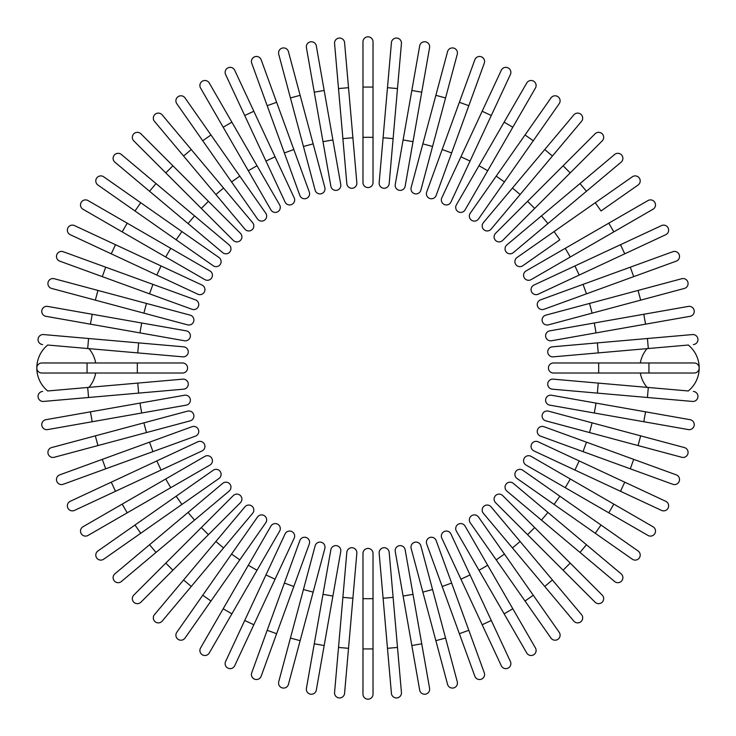 <?xml version="1.0" encoding="UTF-8"?>
<svg xmlns="http://www.w3.org/2000/svg" width="736" height="736" viewBox="0 0 736 736"><rect width="100%" height="100%" fill="white"/><g stroke="black" fill="none" stroke-linecap="round" stroke-linejoin="round"><path stroke-width="1.1" d="M373.023 41.823L373.023 87.06L373.023 41.823A5.023 5.023 0 0 0 368 36.8A5.023 5.023 0 0 0 362.977 41.823L362.977 87.06L373.023 87.06L373.023 182.546A5.023 5.023 0 0 1 368 187.57A5.023 5.023 0 0 1 362.977 182.546L362.977 87.06M344.577 42.633A5.023 5.023 0 0 0 339.13 38.06A5.023 5.023 0 0 0 334.567 43.507A5.023 5.023 0 0 1 339.13 38.06A5.023 5.023 0 0 1 344.577 42.633L348.524 87.685L344.577 42.633A5.023 5.023 0 0 0 339.13 38.06A5.023 5.023 0 0 0 334.567 43.507L338.505 88.568L348.524 87.685L356.84 182.813L352.903 137.752L342.884 138.635L338.505 88.568M346.831 183.696L342.884 138.635L346.831 183.696A5.023 5.023 0 0 0 352.277 188.26A5.023 5.023 0 0 0 356.84 182.813A5.023 5.023 0 0 1 352.277 188.26A5.023 5.023 0 0 1 346.831 183.696A5.023 5.023 0 0 0 352.277 188.26A5.023 5.023 0 0 0 356.84 182.813M316.314 45.908A5.023 5.023 0 0 0 310.491 41.832A5.023 5.023 0 0 0 306.415 47.656L314.263 92.202L306.415 47.656A5.023 5.023 0 0 1 310.491 41.832A5.023 5.023 0 0 1 316.314 45.908L324.162 90.454L316.314 45.908A5.023 5.023 0 0 0 310.491 41.832A5.023 5.023 0 0 0 306.415 47.656M332.893 139.95L340.75 184.497A5.023 5.023 0 0 1 336.665 190.311A5.023 5.023 0 0 1 330.85 186.236L314.263 92.202L324.162 90.454L332.893 139.95L322.994 141.689M288.438 51.64L300.141 95.33L288.438 51.64A5.023 5.023 0 0 0 282.284 48.088A5.023 5.023 0 0 0 278.723 54.243L290.435 97.934L278.723 54.243M313.15 143.879L324.852 187.57A5.023 5.023 0 0 1 321.301 193.724A5.023 5.023 0 0 1 315.146 190.164L290.435 97.934L300.141 95.33L313.15 143.879L303.444 146.473M261.16 59.782A5.023 5.023 0 0 0 254.72 56.773A5.023 5.023 0 0 0 251.721 63.213L284.381 152.95L267.186 105.717L276.635 102.286L261.16 59.782L309.295 192.013A5.023 5.023 0 0 1 306.286 198.453A5.023 5.023 0 0 1 299.846 195.454L284.381 152.95L299.846 195.454A5.023 5.023 0 0 0 306.286 198.453A5.023 5.023 0 0 0 309.295 192.013A5.023 5.023 0 0 1 306.286 198.453A5.023 5.023 0 0 1 299.846 195.454M234.71 70.26A5.023 5.023 0 0 0 228.031 67.832A5.023 5.023 0 0 0 225.602 74.511L244.711 115.506L225.602 74.511A5.023 5.023 0 0 1 228.031 67.832A5.023 5.023 0 0 1 234.71 70.26L253.828 111.256L234.71 70.26A5.023 5.023 0 0 0 228.031 67.832A5.023 5.023 0 0 0 225.602 74.511M294.179 197.8L275.062 156.805L294.179 197.8A5.023 5.023 0 0 1 291.75 204.479A5.023 5.023 0 0 1 285.071 202.05L244.711 115.506L253.828 111.256L275.062 156.805L265.954 161.055L285.071 202.05M209.263 83.012A5.023 5.023 0 0 0 202.4 81.172A5.023 5.023 0 0 0 200.56 88.035A5.023 5.023 0 0 1 202.4 81.172A5.023 5.023 0 0 1 209.263 83.012L279.625 204.884L257.011 165.71L248.308 170.734L200.56 88.035A5.023 5.023 0 0 1 202.4 81.172A5.023 5.023 0 0 1 209.263 83.012M279.625 204.884A5.023 5.023 0 0 1 277.785 211.747A5.023 5.023 0 0 1 270.922 209.907L248.308 170.734M185.03 97.934L210.974 134.982L185.03 97.934A5.023 5.023 0 0 0 178.029 96.701A5.023 5.023 0 0 0 176.796 103.693L202.74 140.751L176.796 103.693M231.564 181.921L239.798 176.152L210.974 134.982L265.742 213.201A5.023 5.023 0 0 1 264.509 220.202A5.023 5.023 0 0 1 257.508 218.969L202.74 140.751L210.974 134.982M162.187 114.908L191.268 149.555L162.187 114.908A5.023 5.023 0 0 0 155.112 114.282A5.023 5.023 0 0 0 154.486 121.366L183.568 156.014L154.486 121.366M223.569 188.057L252.641 222.704A5.023 5.023 0 0 1 252.025 229.788A5.023 5.023 0 0 1 244.941 229.163L183.568 156.014L191.268 149.555L223.569 188.057L215.869 194.516M140.916 133.805A5.023 5.023 0 0 0 133.805 133.805A5.023 5.023 0 0 0 133.805 140.916L165.793 172.896L133.805 140.916A5.023 5.023 0 0 1 133.805 133.805A5.023 5.023 0 0 1 140.916 133.805L172.896 165.793L140.916 133.805A5.023 5.023 0 0 0 133.805 133.805A5.023 5.023 0 0 0 133.805 140.916M240.424 233.312A5.023 5.023 0 0 1 240.424 240.424A5.023 5.023 0 0 1 233.312 240.424A5.023 5.023 0 0 0 240.424 240.424A5.023 5.023 0 0 0 240.424 233.312L208.435 201.324L240.424 233.312A5.023 5.023 0 0 1 240.424 240.424A5.023 5.023 0 0 1 233.312 240.424L165.793 172.896L201.324 208.435L208.435 201.324L172.896 165.793L165.793 172.896M121.366 154.486A5.023 5.023 0 0 0 114.282 155.112A5.023 5.023 0 0 0 114.908 162.187L188.057 223.569L149.555 191.268L156.014 183.568L121.366 154.486L229.163 244.941L194.516 215.869L188.057 223.569L222.704 252.641A5.023 5.023 0 0 0 229.788 252.025A5.023 5.023 0 0 0 229.163 244.941M103.693 176.796A5.023 5.023 0 0 0 96.701 178.029A5.023 5.023 0 0 0 97.934 185.03L134.982 210.974L140.751 202.74L103.693 176.796L181.921 231.564L218.969 257.508L181.921 231.564L176.152 239.798L134.982 210.974M213.201 265.742L176.152 239.798L213.201 265.742A5.023 5.023 0 0 0 220.202 264.509A5.023 5.023 0 0 0 218.969 257.508M88.035 200.56A5.023 5.023 0 0 0 81.172 202.4A5.023 5.023 0 0 0 83.012 209.263L122.185 231.886L127.208 223.174L88.035 200.56L209.907 270.922A5.023 5.023 0 0 1 211.747 277.785A5.023 5.023 0 0 1 204.884 279.625L122.185 231.886M170.734 248.308L165.71 257.011L204.884 279.625A5.023 5.023 0 0 0 211.747 277.785A5.023 5.023 0 0 0 209.907 270.922A5.023 5.023 0 0 1 211.747 277.785A5.023 5.023 0 0 1 204.884 279.625M74.511 225.602A5.023 5.023 0 0 0 67.832 228.031A5.023 5.023 0 0 0 70.26 234.71L111.256 253.828L70.26 234.71A5.023 5.023 0 0 1 67.832 228.031A5.023 5.023 0 0 1 74.511 225.602L115.506 244.711L74.511 225.602A5.023 5.023 0 0 0 67.832 228.031A5.023 5.023 0 0 0 70.26 234.71M202.05 285.071L161.055 265.954L202.05 285.071A5.023 5.023 0 0 1 204.479 291.75A5.023 5.023 0 0 1 197.8 294.179L111.256 253.828L156.805 275.062L161.055 265.954L115.506 244.711L111.256 253.828M63.213 251.721A5.023 5.023 0 0 0 56.773 254.72A5.023 5.023 0 0 0 59.782 261.16L102.286 276.635L105.717 267.186L63.213 251.721L195.454 299.846A5.023 5.023 0 0 1 198.453 306.286A5.023 5.023 0 0 1 192.013 309.295L102.286 276.635M192.013 309.295A5.023 5.023 0 0 0 198.453 306.286A5.023 5.023 0 0 0 195.454 299.846A5.023 5.023 0 0 1 198.453 306.286A5.023 5.023 0 0 1 192.013 309.295M54.243 278.723A5.023 5.023 0 0 0 48.088 282.284A5.023 5.023 0 0 0 51.64 288.438L95.33 300.141L97.934 290.435L54.243 278.723L190.164 315.146L146.473 303.444L143.879 313.15L95.33 300.141M190.164 315.146A5.023 5.023 0 0 1 193.724 321.301A5.023 5.023 0 0 1 187.57 324.852L143.879 313.15M47.656 306.415A5.023 5.023 0 0 0 41.832 310.491A5.023 5.023 0 0 0 45.908 316.314A5.023 5.023 0 0 1 41.832 310.491A5.023 5.023 0 0 1 47.656 306.415L186.236 330.85L141.689 322.994L139.95 332.893L45.908 316.314A5.023 5.023 0 0 1 41.832 310.491A5.023 5.023 0 0 1 47.656 306.415M186.236 330.85A5.023 5.023 0 0 1 190.311 336.665A5.023 5.023 0 0 1 184.497 340.75L139.95 332.893M137.319 373.023L41.823 373.023A5.023 5.023 0 0 1 36.8 368A5.023 5.023 0 0 1 41.823 362.977L182.546 362.977A5.023 5.023 0 0 1 187.57 368A5.023 5.023 0 0 1 182.546 373.023L137.319 373.023L137.319 362.977M47.711 345.028L87.685 348.524L47.711 345.028A29.652 29.652 0 0 0 47.711 390.972L87.685 387.476L47.711 390.972M95.671 362.977A29.652 29.652 0 0 0 88.9 348.625M88.9 387.375A29.652 29.652 0 0 0 95.671 373.023M137.752 352.903L87.685 348.524L88.568 338.505L183.696 346.831L138.635 342.884L137.752 352.903L182.813 356.84A5.023 5.023 0 0 0 188.26 352.277A5.023 5.023 0 0 0 183.696 346.831A5.023 5.023 0 0 1 188.26 352.277A5.023 5.023 0 0 1 182.813 356.84M43.507 334.567A5.023 5.023 0 0 0 38.06 339.13A5.023 5.023 0 0 0 42.633 344.577A5.023 5.023 0 0 1 38.06 339.13A5.023 5.023 0 0 1 43.507 334.567A5.023 5.023 0 0 0 38.06 339.13A5.023 5.023 0 0 0 42.633 344.577A5.023 5.023 0 0 1 38.06 339.13A5.023 5.023 0 0 1 43.507 334.567L88.568 338.505M137.752 383.097L182.813 379.16A5.023 5.023 0 0 1 188.26 383.723A5.023 5.023 0 0 1 183.696 389.169L43.507 401.433L88.568 397.495L87.685 387.476L137.752 383.097L138.635 393.116L183.696 389.169A5.023 5.023 0 0 0 188.26 383.723A5.023 5.023 0 0 0 182.813 379.16A5.023 5.023 0 0 1 188.26 383.723A5.023 5.023 0 0 1 183.696 389.169M43.507 401.433A5.023 5.023 0 0 1 38.06 396.87A5.023 5.023 0 0 1 42.633 391.423A5.023 5.023 0 0 0 38.06 396.87A5.023 5.023 0 0 0 43.507 401.433A5.023 5.023 0 0 1 38.06 396.87A5.023 5.023 0 0 1 42.633 391.423M45.908 419.686A5.023 5.023 0 0 0 41.832 425.509A5.023 5.023 0 0 0 47.656 429.585A5.023 5.023 0 0 1 41.832 425.509A5.023 5.023 0 0 1 45.908 419.686L90.454 411.838L45.908 419.686A5.023 5.023 0 0 0 41.832 425.509A5.023 5.023 0 0 0 47.656 429.585L92.202 421.737L90.454 411.838L184.497 395.25A5.023 5.023 0 0 1 190.311 399.335A5.023 5.023 0 0 1 186.236 405.15L92.202 421.737M51.64 447.562A5.023 5.023 0 0 0 48.088 453.716A5.023 5.023 0 0 0 54.243 457.277L97.934 445.565L95.33 435.859L51.64 447.562L187.57 411.148L143.879 422.85L146.473 432.556L97.934 445.565M187.57 411.148A5.023 5.023 0 0 1 193.724 414.699A5.023 5.023 0 0 1 190.164 420.854L146.473 432.556M59.782 474.84L102.286 459.365L59.782 474.84A5.023 5.023 0 0 0 56.773 481.28A5.023 5.023 0 0 0 63.213 484.279L105.717 468.814L63.213 484.279M105.717 468.814L102.286 459.365L192.013 426.705A5.023 5.023 0 0 1 198.453 429.714A5.023 5.023 0 0 1 195.454 436.154L105.717 468.814L195.454 436.154A5.023 5.023 0 0 0 198.453 429.714A5.023 5.023 0 0 0 192.013 426.705A5.023 5.023 0 0 1 198.453 429.714A5.023 5.023 0 0 1 195.454 436.154M70.26 501.29A5.023 5.023 0 0 0 67.832 507.969A5.023 5.023 0 0 0 74.511 510.398L115.506 491.289L74.511 510.398A5.023 5.023 0 0 1 67.832 507.969A5.023 5.023 0 0 1 70.26 501.29L111.256 482.172L70.26 501.29A5.023 5.023 0 0 0 67.832 507.969A5.023 5.023 0 0 0 74.511 510.398M156.805 460.938L197.8 441.821A5.023 5.023 0 0 1 204.479 444.25A5.023 5.023 0 0 1 202.05 450.929L115.506 491.289L111.256 482.172L156.805 460.938L161.055 470.046L202.05 450.929M83.012 526.737A5.023 5.023 0 0 0 81.172 533.6A5.023 5.023 0 0 0 88.035 535.44A5.023 5.023 0 0 1 81.172 533.6A5.023 5.023 0 0 1 83.012 526.737L204.884 456.375L165.71 478.989L170.734 487.692L88.035 535.44A5.023 5.023 0 0 1 81.172 533.6A5.023 5.023 0 0 1 83.012 526.737M209.907 465.078L170.734 487.692L209.907 465.078A5.023 5.023 0 0 0 211.747 458.215A5.023 5.023 0 0 0 204.884 456.375M97.934 550.97L134.982 525.026L97.934 550.97A5.023 5.023 0 0 0 96.701 557.971A5.023 5.023 0 0 0 103.693 559.204L140.751 533.26L103.693 559.204M181.921 504.436L176.152 496.202L134.982 525.026L213.201 470.258A5.023 5.023 0 0 1 220.202 471.491A5.023 5.023 0 0 1 218.969 478.492L140.751 533.26L134.982 525.026M114.908 573.813A5.023 5.023 0 0 0 114.282 580.888A5.023 5.023 0 0 0 121.366 581.514L156.014 552.432L149.555 544.732L114.908 573.813L222.704 483.359A5.023 5.023 0 0 1 229.788 483.975A5.023 5.023 0 0 1 229.163 491.059L156.014 552.432M133.805 595.084A5.023 5.023 0 0 0 133.805 602.195A5.023 5.023 0 0 0 140.916 602.195L172.896 570.207L140.916 602.195A5.023 5.023 0 0 1 133.805 602.195A5.023 5.023 0 0 1 133.805 595.084L165.793 563.104L133.805 595.084A5.023 5.023 0 0 0 133.805 602.195A5.023 5.023 0 0 0 140.916 602.195M233.312 495.576A5.023 5.023 0 0 1 240.424 495.576A5.023 5.023 0 0 1 240.424 502.688A5.023 5.023 0 0 0 240.424 495.576A5.023 5.023 0 0 0 233.312 495.576L201.324 527.565L233.312 495.576A5.023 5.023 0 0 1 240.424 495.576A5.023 5.023 0 0 1 240.424 502.688L172.896 570.207L208.435 534.676L201.324 527.565L165.793 563.104L172.896 570.207M244.941 506.837L215.869 541.484L244.941 506.837A5.023 5.023 0 0 1 252.025 506.212A5.023 5.023 0 0 1 252.641 513.296L191.268 586.445L183.568 579.986L154.486 614.634A5.023 5.023 0 0 0 155.112 621.718A5.023 5.023 0 0 0 162.187 621.092L191.268 586.445L162.187 621.092M183.568 579.986L215.869 541.484L223.569 547.943L191.268 586.445M176.796 632.307A5.023 5.023 0 0 0 178.029 639.299A5.023 5.023 0 0 0 185.03 638.066L210.974 601.018L202.74 595.249L176.796 632.307L257.508 517.031L231.564 554.079L239.798 559.848L210.974 601.018M265.742 522.799L239.798 559.848L265.742 522.799A5.023 5.023 0 0 0 264.509 515.798A5.023 5.023 0 0 0 257.508 517.031M200.56 647.965L223.174 608.792L200.56 647.965A5.023 5.023 0 0 0 202.4 654.828A5.023 5.023 0 0 0 209.263 652.988L231.886 613.815L209.263 652.988M248.308 565.266L270.922 526.093A5.023 5.023 0 0 1 277.785 524.253A5.023 5.023 0 0 1 279.625 531.116L231.886 613.815L223.174 608.792L248.308 565.266L257.011 570.29M279.625 531.116A5.023 5.023 0 0 0 277.785 524.253A5.023 5.023 0 0 0 270.922 526.093A5.023 5.023 0 0 1 277.785 524.253A5.023 5.023 0 0 1 279.625 531.116M225.602 661.489A5.023 5.023 0 0 0 228.031 668.168A5.023 5.023 0 0 0 234.71 665.74L253.828 624.744L234.71 665.74A5.023 5.023 0 0 1 228.031 668.168A5.023 5.023 0 0 1 225.602 661.489L244.711 620.494L225.602 661.489A5.023 5.023 0 0 0 228.031 668.168A5.023 5.023 0 0 0 234.71 665.74M285.071 533.95L265.954 574.945L285.071 533.95A5.023 5.023 0 0 1 291.75 531.521A5.023 5.023 0 0 1 294.179 538.2L253.828 624.744L294.179 538.2M253.828 624.744L244.711 620.494L265.954 574.945L275.062 579.195M251.721 672.787A5.023 5.023 0 0 0 254.72 679.227A5.023 5.023 0 0 0 261.16 676.218L293.82 586.491L276.635 633.714L267.186 630.283L251.721 672.787L299.846 540.546L284.381 583.05L293.82 586.491L309.295 543.987A5.023 5.023 0 0 0 306.286 537.547A5.023 5.023 0 0 0 299.846 540.546A5.023 5.023 0 0 1 306.286 537.547A5.023 5.023 0 0 1 309.295 543.987A5.023 5.023 0 0 0 306.286 537.547A5.023 5.023 0 0 0 299.846 540.546M278.723 681.757A5.023 5.023 0 0 0 282.284 687.912A5.023 5.023 0 0 0 288.438 684.36L300.141 640.67L290.435 638.066L278.723 681.757L315.146 545.836L303.444 589.527L313.15 592.121L300.141 640.67M324.852 548.43L313.15 592.121L324.852 548.43A5.023 5.023 0 0 0 321.301 542.276A5.023 5.023 0 0 0 315.146 545.836M306.415 688.344A5.023 5.023 0 0 0 310.491 694.168A5.023 5.023 0 0 0 316.314 690.092A5.023 5.023 0 0 1 310.491 694.168A5.023 5.023 0 0 1 306.415 688.344L330.85 549.764L322.994 594.311L332.893 596.05L316.314 690.092A5.023 5.023 0 0 1 310.491 694.168A5.023 5.023 0 0 1 306.415 688.344M330.85 549.764A5.023 5.023 0 0 1 336.665 545.689A5.023 5.023 0 0 1 340.75 551.503L332.893 596.05M344.577 693.367A5.023 5.023 0 0 1 339.13 697.94A5.023 5.023 0 0 1 334.567 692.493A5.023 5.023 0 0 0 339.13 697.94A5.023 5.023 0 0 0 344.577 693.367L348.524 648.315L344.577 693.367A5.023 5.023 0 0 1 339.13 697.94A5.023 5.023 0 0 1 334.567 692.493L346.831 552.304L342.884 597.365L352.903 598.248L348.524 648.315L338.505 647.432M356.84 553.187L352.903 598.248L356.84 553.187A5.023 5.023 0 0 0 352.277 547.74A5.023 5.023 0 0 0 346.831 552.304A5.023 5.023 0 0 1 352.277 547.74A5.023 5.023 0 0 1 356.84 553.187A5.023 5.023 0 0 0 352.277 547.74A5.023 5.023 0 0 0 346.831 552.304M362.977 648.94L362.977 694.177A5.023 5.023 0 0 0 368 699.2A5.023 5.023 0 0 0 373.023 694.177L373.023 648.94L362.977 648.94L362.977 553.454A5.023 5.023 0 0 1 368 548.43A5.023 5.023 0 0 1 373.023 553.454L373.023 648.94M391.423 693.367A5.023 5.023 0 0 0 396.87 697.94A5.023 5.023 0 0 0 401.433 692.493A5.023 5.023 0 0 1 396.87 697.94A5.023 5.023 0 0 1 391.423 693.367L387.476 648.315L391.423 693.367A5.023 5.023 0 0 0 396.87 697.94A5.023 5.023 0 0 0 401.433 692.493L397.495 647.432L387.476 648.315L379.16 553.187L383.097 598.248L393.116 597.365L397.495 647.432M389.169 552.304L393.116 597.365L389.169 552.304A5.023 5.023 0 0 0 383.723 547.74A5.023 5.023 0 0 0 379.16 553.187A5.023 5.023 0 0 1 383.723 547.74A5.023 5.023 0 0 1 389.169 552.304A5.023 5.023 0 0 0 383.723 547.74A5.023 5.023 0 0 0 379.16 553.187M419.686 690.092A5.023 5.023 0 0 0 425.509 694.168A5.023 5.023 0 0 0 429.585 688.344A5.023 5.023 0 0 1 425.509 694.168A5.023 5.023 0 0 1 419.686 690.092L411.838 645.546L419.686 690.092A5.023 5.023 0 0 0 425.509 694.168A5.023 5.023 0 0 0 429.585 688.344L421.737 643.798L411.838 645.546L395.25 551.503L403.107 596.05L413.006 594.311L421.737 643.798M395.25 551.503A5.023 5.023 0 0 1 399.335 545.689A5.023 5.023 0 0 1 405.15 549.764L413.006 594.311M447.562 684.36A5.023 5.023 0 0 0 453.716 687.912A5.023 5.023 0 0 0 457.277 681.757L445.565 638.066L435.859 640.67L447.562 684.36L411.148 548.43L422.85 592.121L432.556 589.527L445.565 638.066M411.148 548.43A5.023 5.023 0 0 1 414.699 542.276A5.023 5.023 0 0 1 420.854 545.836L432.556 589.527M474.84 676.218L459.365 633.714L474.84 676.218A5.023 5.023 0 0 0 481.28 679.227A5.023 5.023 0 0 0 484.279 672.787L468.814 630.283L484.279 672.787M442.18 586.491L426.705 543.987A5.023 5.023 0 0 1 429.714 537.547A5.023 5.023 0 0 1 436.154 540.546L468.814 630.283L451.619 583.05L442.18 586.491L459.365 633.714L468.814 630.283M436.154 540.546A5.023 5.023 0 0 0 429.714 537.547A5.023 5.023 0 0 0 426.705 543.987A5.023 5.023 0 0 1 429.714 537.547A5.023 5.023 0 0 1 436.154 540.546M501.29 665.74A5.023 5.023 0 0 0 507.969 668.168A5.023 5.023 0 0 0 510.398 661.489L491.289 620.494L510.398 661.489A5.023 5.023 0 0 1 507.969 668.168A5.023 5.023 0 0 1 501.29 665.74L482.172 624.744L501.29 665.74A5.023 5.023 0 0 0 507.969 668.168A5.023 5.023 0 0 0 510.398 661.489M460.938 579.195L441.821 538.2A5.023 5.023 0 0 1 444.25 531.521A5.023 5.023 0 0 1 450.929 533.95L491.289 620.494L482.172 624.744L460.938 579.195L470.046 574.945L450.929 533.95M526.737 652.988A5.023 5.023 0 0 0 533.6 654.828A5.023 5.023 0 0 0 535.44 647.965A5.023 5.023 0 0 1 533.6 654.828A5.023 5.023 0 0 1 526.737 652.988L456.375 531.116L478.989 570.29L487.692 565.266L535.44 647.965A5.023 5.023 0 0 1 533.6 654.828A5.023 5.023 0 0 1 526.737 652.988M456.375 531.116A5.023 5.023 0 0 1 458.215 524.253A5.023 5.023 0 0 1 465.078 526.093L487.692 565.266M550.97 638.066L525.026 601.018L550.97 638.066A5.023 5.023 0 0 0 557.971 639.299A5.023 5.023 0 0 0 559.204 632.307L533.26 595.249L559.204 632.307M496.202 559.848L525.026 601.018L470.258 522.799L496.202 559.848L504.436 554.079L533.26 595.249L525.026 601.018M470.258 522.799A5.023 5.023 0 0 1 471.491 515.798A5.023 5.023 0 0 1 478.492 517.031L504.436 554.079M573.813 621.092L544.732 586.445L573.813 621.092A5.023 5.023 0 0 0 580.888 621.718A5.023 5.023 0 0 0 581.514 614.634L552.432 579.986L581.514 614.634M512.431 547.943L483.359 513.296A5.023 5.023 0 0 1 483.975 506.212A5.023 5.023 0 0 1 491.059 506.837L552.432 579.986L544.732 586.445L512.431 547.943L520.131 541.484M595.084 602.195A5.023 5.023 0 0 0 602.195 602.195A5.023 5.023 0 0 0 602.195 595.084A5.023 5.023 0 0 1 602.195 602.195A5.023 5.023 0 0 1 595.084 602.195L495.576 502.688L527.565 534.676L534.676 527.565L602.195 595.084A5.023 5.023 0 0 1 602.195 602.195A5.023 5.023 0 0 1 595.084 602.195M495.576 502.688A5.023 5.023 0 0 1 495.576 495.576A5.023 5.023 0 0 1 502.688 495.576A5.023 5.023 0 0 0 495.576 495.576A5.023 5.023 0 0 0 495.576 502.688A5.023 5.023 0 0 1 495.576 495.576A5.023 5.023 0 0 1 502.688 495.576L570.207 563.104L563.104 570.207M614.634 581.514A5.023 5.023 0 0 0 621.718 580.888A5.023 5.023 0 0 0 621.092 573.813L547.943 512.431L586.445 544.732L579.986 552.432L614.634 581.514L506.837 491.059L541.484 520.131L547.943 512.431L513.296 483.359A5.023 5.023 0 0 0 506.212 483.975A5.023 5.023 0 0 0 506.837 491.059M595.249 533.26L632.307 559.204A5.023 5.023 0 0 0 639.299 557.971A5.023 5.023 0 0 0 638.066 550.97L601.018 525.026L595.249 533.26L517.031 478.492L554.079 504.436L559.848 496.202L601.018 525.026M522.799 470.258L559.848 496.202L522.799 470.258A5.023 5.023 0 0 0 515.798 471.491A5.023 5.023 0 0 0 517.031 478.492M647.965 535.44L608.792 512.826L647.965 535.44A5.023 5.023 0 0 0 654.828 533.6A5.023 5.023 0 0 0 652.988 526.737L613.815 504.114L652.988 526.737M565.266 487.692L526.093 465.078A5.023 5.023 0 0 1 524.253 458.215A5.023 5.023 0 0 1 531.116 456.375L613.815 504.114L608.792 512.826L565.266 487.692L570.29 478.989M531.116 456.375A5.023 5.023 0 0 0 524.253 458.215A5.023 5.023 0 0 0 526.093 465.078A5.023 5.023 0 0 1 524.253 458.215A5.023 5.023 0 0 1 531.116 456.375M661.489 510.398A5.023 5.023 0 0 0 668.168 507.969A5.023 5.023 0 0 0 665.74 501.29L624.744 482.172L665.74 501.29A5.023 5.023 0 0 1 668.168 507.969A5.023 5.023 0 0 1 661.489 510.398L620.494 491.289L661.489 510.398A5.023 5.023 0 0 0 668.168 507.969A5.023 5.023 0 0 0 665.74 501.29M533.95 450.929L574.945 470.046L533.95 450.929A5.023 5.023 0 0 1 531.521 444.25A5.023 5.023 0 0 1 538.2 441.821L624.744 482.172L579.195 460.938L574.945 470.046L620.494 491.289L624.744 482.172M672.787 484.279A5.023 5.023 0 0 0 679.227 481.28A5.023 5.023 0 0 0 676.218 474.84L586.491 442.18L633.714 459.365L630.283 468.814L672.787 484.279L540.546 436.154A5.023 5.023 0 0 1 537.547 429.714A5.023 5.023 0 0 1 543.987 426.705L586.491 442.18L583.05 451.619M543.987 426.705A5.023 5.023 0 0 0 537.547 429.714A5.023 5.023 0 0 0 540.546 436.154A5.023 5.023 0 0 1 537.547 429.714A5.023 5.023 0 0 1 543.987 426.705M681.757 457.277A5.023 5.023 0 0 0 687.912 453.716A5.023 5.023 0 0 0 684.36 447.562L640.67 435.859L638.066 445.565L681.757 457.277L545.836 420.854L589.527 432.556L592.121 422.85L640.67 435.859M548.43 411.148L592.121 422.85L548.43 411.148A5.023 5.023 0 0 0 542.276 414.699A5.023 5.023 0 0 0 545.836 420.854M688.344 429.585A5.023 5.023 0 0 0 694.168 425.509A5.023 5.023 0 0 0 690.092 419.686A5.023 5.023 0 0 1 694.168 425.509A5.023 5.023 0 0 1 688.344 429.585L549.764 405.15L594.311 413.006L596.05 403.107L690.092 419.686A5.023 5.023 0 0 1 694.168 425.509A5.023 5.023 0 0 1 688.344 429.585M549.764 405.15A5.023 5.023 0 0 1 545.689 399.335A5.023 5.023 0 0 1 551.503 395.25L596.05 403.107M598.681 362.977L694.177 362.977A5.023 5.023 0 0 1 699.2 368A5.023 5.023 0 0 1 694.177 373.023L553.454 373.023A5.023 5.023 0 0 1 548.43 368A5.023 5.023 0 0 1 553.454 362.977L598.681 362.977L598.681 373.023M640.329 373.023A29.652 29.652 0 0 0 647.1 387.375M553.187 379.16A5.023 5.023 0 0 0 547.74 383.723A5.023 5.023 0 0 0 552.304 389.169L597.365 393.116L552.304 389.169A5.023 5.023 0 0 1 547.74 383.723A5.023 5.023 0 0 1 553.187 379.16L688.289 390.972A29.652 29.652 0 0 0 688.289 345.028L648.315 348.524L688.289 345.028M647.1 348.625A29.652 29.652 0 0 0 640.329 362.977M692.493 401.433A5.023 5.023 0 0 0 697.94 396.87A5.023 5.023 0 0 0 693.367 391.423A5.023 5.023 0 0 1 697.94 396.87A5.023 5.023 0 0 1 692.493 401.433A5.023 5.023 0 0 0 697.94 396.87A5.023 5.023 0 0 0 693.367 391.423A5.023 5.023 0 0 1 697.94 396.87A5.023 5.023 0 0 1 692.493 401.433L597.365 393.116L598.248 383.097M647.432 338.505L648.315 348.524L553.187 356.84A5.023 5.023 0 0 1 547.74 352.277A5.023 5.023 0 0 1 552.304 346.831L692.493 334.567A5.023 5.023 0 0 1 697.94 339.13A5.023 5.023 0 0 1 693.367 344.577A5.023 5.023 0 0 0 697.94 339.13A5.023 5.023 0 0 0 692.493 334.567A5.023 5.023 0 0 1 697.94 339.13A5.023 5.023 0 0 1 693.367 344.577M552.304 346.831A5.023 5.023 0 0 0 547.74 352.277A5.023 5.023 0 0 0 553.187 356.84A5.023 5.023 0 0 1 547.74 352.277A5.023 5.023 0 0 1 552.304 346.831L597.365 342.884L598.248 352.903M690.092 316.314A5.023 5.023 0 0 0 694.168 310.491A5.023 5.023 0 0 0 688.344 306.415A5.023 5.023 0 0 1 694.168 310.491A5.023 5.023 0 0 1 690.092 316.314L645.546 324.162L690.092 316.314A5.023 5.023 0 0 0 694.168 310.491A5.023 5.023 0 0 0 688.344 306.415L643.798 314.263L645.546 324.162L551.503 340.75A5.023 5.023 0 0 1 545.689 336.665A5.023 5.023 0 0 1 549.764 330.85L643.798 314.263M596.05 332.893L594.311 322.994L549.764 330.85M684.36 288.438L640.67 300.141L684.36 288.438A5.023 5.023 0 0 0 687.912 282.284A5.023 5.023 0 0 0 681.757 278.723L638.066 290.435L681.757 278.723M548.43 324.852L592.121 313.15L548.43 324.852A5.023 5.023 0 0 1 542.276 321.301A5.023 5.023 0 0 1 545.836 315.146L638.066 290.435L640.67 300.141L592.121 313.15L589.527 303.444M676.218 261.16L633.714 276.635L676.218 261.16A5.023 5.023 0 0 0 679.227 254.72A5.023 5.023 0 0 0 672.787 251.721L630.283 267.186L672.787 251.721M586.491 293.82L543.987 309.295A5.023 5.023 0 0 1 537.547 306.286A5.023 5.023 0 0 1 540.546 299.846L630.283 267.186L583.05 284.381L586.491 293.82L633.714 276.635L630.283 267.186M540.546 299.846A5.023 5.023 0 0 0 537.547 306.286A5.023 5.023 0 0 0 543.987 309.295A5.023 5.023 0 0 1 537.547 306.286A5.023 5.023 0 0 1 540.546 299.846M661.489 225.602A5.023 5.023 0 0 1 668.168 228.031A5.023 5.023 0 0 1 665.74 234.71A5.023 5.023 0 0 0 668.168 228.031A5.023 5.023 0 0 0 661.489 225.602L620.494 244.711L661.489 225.602A5.023 5.023 0 0 1 668.168 228.031A5.023 5.023 0 0 1 665.74 234.71L538.2 294.179A5.023 5.023 0 0 1 531.521 291.75A5.023 5.023 0 0 1 533.95 285.071L620.494 244.711L624.744 253.828M579.195 275.062L574.945 265.954L533.95 285.071M647.965 200.56A5.023 5.023 0 0 1 654.828 202.4A5.023 5.023 0 0 1 652.988 209.263A5.023 5.023 0 0 0 654.828 202.4A5.023 5.023 0 0 0 647.965 200.56L608.792 223.174L647.965 200.56A5.023 5.023 0 0 1 654.828 202.4A5.023 5.023 0 0 1 652.988 209.263L531.116 279.625L570.29 257.011L565.266 248.308L608.792 223.174L613.815 231.886M531.116 279.625A5.023 5.023 0 0 1 524.253 277.785A5.023 5.023 0 0 1 526.093 270.922L565.266 248.308M638.066 185.03L601.018 210.974L638.066 185.03A5.023 5.023 0 0 0 639.299 178.029A5.023 5.023 0 0 0 632.307 176.796L595.249 202.74L632.307 176.796M559.848 239.798L522.799 265.742A5.023 5.023 0 0 1 515.798 264.509A5.023 5.023 0 0 1 517.031 257.508L595.249 202.74L554.079 231.564L559.848 239.798M621.092 162.187L586.445 191.268L621.092 162.187A5.023 5.023 0 0 0 621.718 155.112A5.023 5.023 0 0 0 614.634 154.486L579.986 183.568L614.634 154.486M547.943 223.569L513.296 252.641A5.023 5.023 0 0 1 506.212 252.025A5.023 5.023 0 0 1 506.837 244.941L579.986 183.568L586.445 191.268L547.943 223.569L541.484 215.869M595.084 133.805A5.023 5.023 0 0 1 602.195 133.805A5.023 5.023 0 0 1 602.195 140.916A5.023 5.023 0 0 0 602.195 133.805A5.023 5.023 0 0 0 595.084 133.805L563.104 165.793L595.084 133.805A5.023 5.023 0 0 1 602.195 133.805A5.023 5.023 0 0 1 602.195 140.916L502.688 240.424L534.676 208.435L527.565 201.324L563.104 165.793L495.576 233.312A5.023 5.023 0 0 0 495.576 240.424A5.023 5.023 0 0 0 502.688 240.424A5.023 5.023 0 0 1 495.576 240.424A5.023 5.023 0 0 1 495.576 233.312A5.023 5.023 0 0 0 495.576 240.424A5.023 5.023 0 0 0 502.688 240.424M581.514 121.366A5.023 5.023 0 0 0 580.888 114.282A5.023 5.023 0 0 0 573.813 114.908L512.431 188.057L544.732 149.555L552.432 156.014L581.514 121.366L491.059 229.163L520.131 194.516L512.431 188.057L483.359 222.704A5.023 5.023 0 0 0 483.975 229.788A5.023 5.023 0 0 0 491.059 229.163M533.26 140.751L559.204 103.693A5.023 5.023 0 0 0 557.971 96.701A5.023 5.023 0 0 0 550.97 97.934L525.026 134.982L533.26 140.751L478.492 218.969L504.436 181.921L496.202 176.152L525.026 134.982M478.492 218.969A5.023 5.023 0 0 1 471.491 220.202A5.023 5.023 0 0 1 470.258 213.201L496.202 176.152M535.44 88.035A5.023 5.023 0 0 0 533.6 81.172A5.023 5.023 0 0 0 526.737 83.012L504.114 122.185L512.826 127.208L535.44 88.035L465.078 209.907L487.692 170.734L478.989 165.71L504.114 122.185M465.078 209.907A5.023 5.023 0 0 1 458.215 211.747A5.023 5.023 0 0 1 456.375 204.884A5.023 5.023 0 0 0 458.215 211.747A5.023 5.023 0 0 0 465.078 209.907A5.023 5.023 0 0 1 458.215 211.747A5.023 5.023 0 0 1 456.375 204.884L478.989 165.71M510.398 74.511A5.023 5.023 0 0 0 507.969 67.832A5.023 5.023 0 0 0 501.29 70.26L482.172 111.256L501.29 70.26A5.023 5.023 0 0 1 507.969 67.832A5.023 5.023 0 0 1 510.398 74.511L491.289 115.506L510.398 74.511A5.023 5.023 0 0 0 507.969 67.832A5.023 5.023 0 0 0 501.29 70.26M450.929 202.05L470.046 161.055L450.929 202.05A5.023 5.023 0 0 1 444.25 204.479A5.023 5.023 0 0 1 441.821 197.8L482.172 111.256L460.938 156.805L470.046 161.055L491.289 115.506L482.172 111.256M484.279 63.213A5.023 5.023 0 0 0 481.28 56.773A5.023 5.023 0 0 0 474.84 59.782L442.18 149.509L459.365 102.286L468.814 105.717L484.279 63.213L436.154 195.454L451.619 152.95L442.18 149.509L426.705 192.013A5.023 5.023 0 0 0 429.714 198.453A5.023 5.023 0 0 0 436.154 195.454A5.023 5.023 0 0 1 429.714 198.453A5.023 5.023 0 0 1 426.705 192.013A5.023 5.023 0 0 0 429.714 198.453A5.023 5.023 0 0 0 436.154 195.454M445.565 97.934L457.277 54.243A5.023 5.023 0 0 0 453.716 48.088A5.023 5.023 0 0 0 447.562 51.64L435.859 95.33L445.565 97.934L420.854 190.164L432.556 146.473L422.85 143.879L435.859 95.33M411.148 187.57L422.85 143.879L411.148 187.57A5.023 5.023 0 0 0 414.699 193.724A5.023 5.023 0 0 0 420.854 190.164M429.585 47.656A5.023 5.023 0 0 0 425.509 41.832A5.023 5.023 0 0 0 419.686 45.908A5.023 5.023 0 0 1 425.509 41.832A5.023 5.023 0 0 1 429.585 47.656L405.15 186.236L413.006 141.689L403.107 139.95L419.686 45.908A5.023 5.023 0 0 1 425.509 41.832A5.023 5.023 0 0 1 429.585 47.656M405.15 186.236A5.023 5.023 0 0 1 399.335 190.311A5.023 5.023 0 0 1 395.25 184.497L403.107 139.95M391.423 42.633A5.023 5.023 0 0 1 396.87 38.06A5.023 5.023 0 0 1 401.433 43.507A5.023 5.023 0 0 0 396.87 38.06A5.023 5.023 0 0 0 391.423 42.633L387.476 87.685L391.423 42.633A5.023 5.023 0 0 1 396.87 38.06A5.023 5.023 0 0 1 401.433 43.507L389.169 183.696L393.116 138.635L383.097 137.752L387.476 87.685L397.495 88.568M389.169 183.696A5.023 5.023 0 0 1 383.723 188.26A5.023 5.023 0 0 1 379.16 182.813A5.023 5.023 0 0 0 383.723 188.26A5.023 5.023 0 0 0 389.169 183.696A5.023 5.023 0 0 1 383.723 188.26A5.023 5.023 0 0 1 379.16 182.813L383.097 137.752M362.977 182.546A5.023 5.023 0 0 0 368 187.57A5.023 5.023 0 0 0 373.023 182.546M362.977 137.319L373.023 137.319M284.381 152.95L293.82 149.509M223.174 127.208L231.886 122.185M149.509 293.82L152.95 284.381M90.454 324.162L92.202 314.263M87.06 373.023L87.06 362.977M41.823 362.977A5.023 5.023 0 0 0 36.8 368A5.023 5.023 0 0 0 41.823 373.023M141.689 413.006L139.95 403.107M152.95 451.619L149.509 442.18M127.208 512.826L122.185 504.114M194.516 520.131L188.057 512.431M324.162 645.546L314.263 643.798M373.023 598.681L362.977 598.681M512.826 608.792L504.114 613.815M645.546 411.838L643.798 421.737M648.94 362.977L648.94 373.023M648.315 387.476L647.432 397.495M694.177 373.023A5.023 5.023 0 0 0 699.2 368A5.023 5.023 0 0 0 694.177 362.977M595.249 202.74L601.018 210.974M563.104 165.793L570.207 172.896M411.838 90.454L421.737 92.202"/></g></svg>
